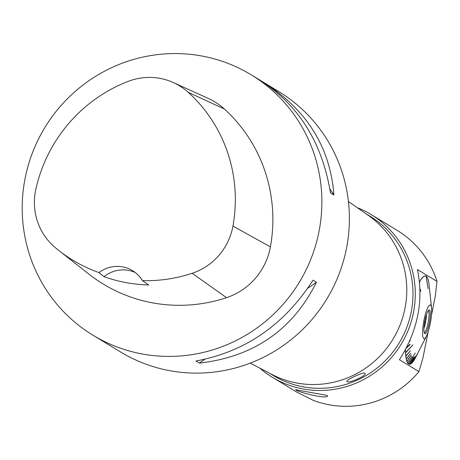 <?xml version="1.0" encoding="UTF-8"?>
<svg xmlns="http://www.w3.org/2000/svg" width="460" height="460" viewBox="0 0 460 460"><rect width="100%" height="100%" fill="white"/><g stroke="black" fill="none" stroke-linecap="round" stroke-linejoin="round"><path stroke-width="0.69" d="M428.162 331.821L422.895 358.162L418.974 371.611L399.441 359.743C417.806 330.746 423.809 300.679 417.461 269.537L437 281.405L435.281 296.188L431.486 315.18M427.116 277.386L427.07 277.058A44.907 8.895 -79.6 0 0 426.219 276.19L426.167 276.46M427.162 277.19A44.907 8.895 -79.6 0 1 427.875 278.662L427.915 278.996M427.944 278.863A44.907 8.895 -79.6 0 1 428.513 280.922L428.547 281.255M428.565 281.186A44.907 8.895 -79.6 0 1 428.973 283.803L429.007 284.13A44.907 8.895 -79.6 0 1 429.019 284.234A44.907 8.895 -79.6 0 1 429.03 284.337M426.397 336.248A17.164 3.398 100.4 0 0 431.572 308.171A17.164 3.398 100.4 0 0 424.034 319.982A17.164 3.398 100.4 0 0 422.757 336.128A17.164 3.398 100.4 0 0 426.397 336.248L415.478 357.702A44.907 8.895 -79.6 0 1 415.138 358.357L415.138 358.34M415.138 358.357L414.989 358.633A44.907 8.895 -79.6 0 1 413.684 360.818L413.69 360.738M413.684 360.818L416.8 354.706L413.54 361.037A44.907 8.895 -79.6 0 1 412.292 362.641L412.309 362.497M412.292 362.641L415.777 356.017L412.154 362.791A44.907 8.895 -79.6 0 1 410.975 363.791L411.01 363.578M410.975 363.791L414.558 357.058L410.849 363.872A44.907 8.895 -79.6 0 1 409.762 364.251L409.814 363.969M409.762 364.251L413.557 357.38L409.647 364.262A44.907 8.895 -79.6 0 1 408.67 364.015L408.739 363.664M408.67 364.015L415.259 353.004L408.566 363.952A44.907 8.895 -79.6 0 1 407.715 363.089L407.813 362.67M407.715 363.089L411.878 356.281L407.629 362.957A44.907 8.895 -79.6 0 1 406.916 361.479L407.037 360.997M406.916 361.479L411.223 354.878L406.841 361.284A44.907 8.895 -79.6 0 1 406.278 359.22L406.433 358.673M406.278 359.22L410.763 353.199L406.22 358.955A44.907 8.895 -79.6 0 1 405.818 356.345L406.007 355.741M405.818 356.345L410.377 350.808L405.777 356.017A44.907 8.895 -79.6 0 1 405.536 352.895L405.777 352.239M405.536 352.895L412.953 344.914L405.519 352.515A44.907 8.895 -79.6 0 1 405.45 349.744M419.537 282.003A44.907 8.895 -79.6 0 1 419.652 281.79L419.761 282.13M419.802 281.508A44.907 8.895 -79.6 0 1 421.107 279.323L421.199 279.663M421.251 279.111A44.907 8.895 -79.6 0 1 422.498 277.501L422.579 277.84M422.636 277.357A44.907 8.895 -79.6 0 1 423.815 276.351L423.878 276.684M423.942 276.276A44.907 8.895 -79.6 0 1 425.023 275.891L425.08 276.224M425.143 275.885A44.907 8.895 -79.6 0 1 426.115 276.127L428.093 288.759L426.219 276.19M25.185 177.916A152.346 148.908 121.3 0 1 251.131 74.779A152.346 148.908 121.3 0 1 299.305 282.296A152.346 148.908 121.3 0 1 92.943 335.202A152.346 148.908 121.3 0 1 25.185 177.916M104.075 341.935L120.445 351.906A152.346 148.908 -58.7 0 0 346.397 248.768A152.346 148.908 -58.7 0 0 278.633 91.488L262.016 81.42M106.082 343.183L92.943 335.202M251.131 74.779L260.009 80.172C298.735 105.121 322.224 142.686 330.458 192.861L333.897 194.954C330.286 147.579 307.073 110.187 264.27 82.765M199.329 363.107C253.621 356.885 292.663 329.935 316.451 282.256L313.013 280.169C284.314 324.863 245.272 351.814 195.891 361.014L199.329 363.107L204.792 359.335M35.799 189.491A147.758 144.417 121.3 0 1 128.052 81.431A60.157 58.8 121.3 0 1 173.431 82.593A60.157 58.8 121.3 0 1 188.249 92.334A147.758 144.417 121.3 0 1 232.95 226.09A60.157 58.8 121.3 0 1 192.171 273.28A147.758 144.417 121.3 0 1 142.427 280.635L148.672 284.958A148.557 145.205 -58.7 0 1 104.046 276.684L99.015 272.584A147.758 144.417 121.3 0 1 58.863 250.539A147.758 144.417 121.3 0 1 55.217 247.583A60.157 58.8 121.3 0 1 35.799 189.491M173.431 82.593L208.374 98.48A64.751 63.284 121.3 0 1 224.325 108.962A152.346 148.908 121.3 0 1 270.411 246.882A64.751 63.284 121.3 0 1 226.515 297.672A152.346 148.908 121.3 0 1 89.067 274.229L58.863 250.539M99.015 272.584A30.469 29.779 121.3 0 1 132.509 270.635A30.469 29.779 121.3 0 1 142.427 280.635M135.297 272.556A30.469 29.779 -58.7 0 0 104.046 276.684M329.843 188.853L333.897 194.954M316.451 282.256L307.82 288.219M357.27 207.673A95.18 93.029 121.3 0 1 371.088 214.538A95.18 93.029 121.3 0 1 401.183 344.183A95.18 93.029 121.3 0 1 272.262 377.229L296.792 392.133L313.335 400.384A95.18 93.029 -58.7 0 0 418.974 371.611M437 281.405A95.18 93.029 -58.7 0 0 397.147 230.368L371.088 214.538M272.262 377.229A95.18 93.029 121.3 0 1 259.802 368.132M327.255 395.531C324.634 394.743 294.641 389.85 295.774 389.539C294.394 391.316 327.756 399.838 327.52 395.882L327.255 395.531M250.24 363.124L271.664 374.342A93.202 91.097 -58.7 0 0 392.978 339.198A93.202 91.097 -58.7 0 0 368.247 215.337L348.421 201.497M269.157 373.031L272.93 375.32A93.202 91.097 -58.7 0 0 399.171 342.959A93.202 91.097 -58.7 0 0 369.702 216.01L365.93 213.722M364.872 373.117L365.056 373.336C366.994 375.918 346.874 384.232 346.921 381.346C345.385 380.282 363.71 371.657 364.872 373.117M429.312 323.19A12.086 2.392 -79.6 0 1 424.678 333.621A12.086 2.392 -79.6 0 1 424.775 321.431A12.086 2.392 -79.6 0 1 429.03 310.011A12.086 2.392 -79.6 0 1 429.312 323.19M424.798 321.304L425.195 322.362L424.499 323.052M425.195 322.362L424.632 322.259M423.942 328.423A11.425 2.265 100.4 0 0 425.523 322.443A11.425 2.265 100.4 0 0 426.489 314.605M424.258 332.862A11.425 2.265 100.4 0 0 428.093 322.92A11.425 2.265 100.4 0 0 428.369 310.569M409.515 341.435L410.142 340.952L410.165 340.48L409.768 340.872M406.295 348.134L410.067 344.638L410.067 344.206L406.715 347.317M420.032 289.65L420.647 291.237L420.802 290.904L420.003 288.857M410.142 340.952L409.831 340.82M410.067 344.638L409.762 344.494M188.249 92.334L224.325 108.962M232.95 226.09L270.411 246.882M192.171 273.28L226.515 297.672M431.572 308.171L429.019 284.234"/></g></svg>
